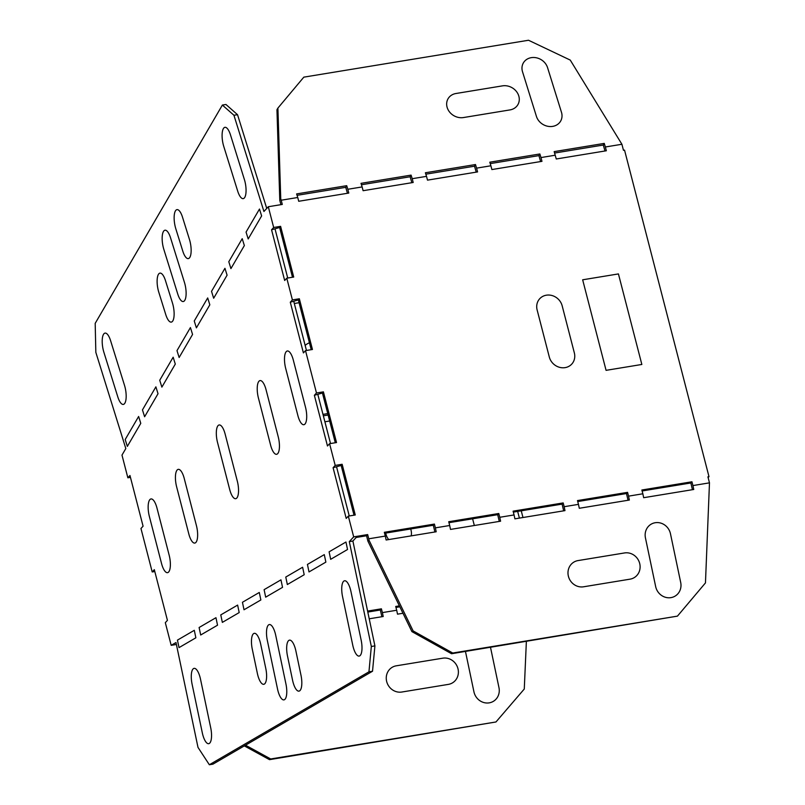 <?xml version="1.0" encoding="UTF-8"?>
<svg xmlns="http://www.w3.org/2000/svg" width="805" height="805" viewBox="0 0 805 805"><rect width="100%" height="100%" fill="white"/><g stroke="black" fill="none" stroke-linecap="round" stroke-linejoin="round"><path stroke-width="1.21" d="M280.955 579.852L282.535 587.348L265.68 597.159L264.11 589.663L280.955 579.852M124.503 385.333A13.494 4.588 80.7 0 1 124.896 403.124A13.494 4.588 80.7 0 1 117.792 396.855L103.865 352.188A13.494 4.588 80.7 0 1 103.483 334.397A13.494 4.588 80.7 0 1 110.587 340.666L124.503 385.333M140.774 423.35L127.341 446.393L125.198 439.52L138.631 416.477L140.774 423.35M158.032 393.715L144.608 416.759L142.465 409.886L155.888 386.843L158.032 393.715M172.461 303.022L165.498 280.683A13.494 4.588 80.7 0 0 158.394 274.425A13.494 4.588 80.7 0 0 158.786 292.205L165.75 314.544A13.494 4.588 80.7 0 0 172.854 320.813A13.494 4.588 80.7 0 0 172.461 303.022M192.566 334.447L179.133 357.5L176.989 350.628L190.423 327.575L192.566 334.447M175.299 364.081L161.875 387.125L159.732 380.252L173.156 357.209L175.299 364.081M184.456 282.444A13.494 4.588 80.7 0 1 184.838 300.235A13.494 4.588 80.7 0 1 177.734 293.966L163.818 249.298A13.494 4.588 80.7 0 1 163.425 231.508A13.494 4.588 80.7 0 1 170.529 237.777L184.456 282.444M182.765 251.049L175.802 228.721A13.494 4.588 80.7 0 1 175.41 210.93A13.494 4.588 80.7 0 1 182.514 217.199L189.477 239.528A13.494 4.588 80.7 0 1 189.869 257.318A13.494 4.588 80.7 0 1 182.765 251.049M244.398 179.555A13.494 4.588 80.7 0 1 244.79 197.336A13.494 4.588 80.7 0 1 237.686 191.077L223.76 146.409A13.494 4.588 80.7 0 1 223.367 128.619A13.494 4.588 80.7 0 1 230.472 134.878L244.398 179.555M261.625 215.921L248.192 238.964L246.048 232.092L259.482 209.048L261.625 215.921M244.358 245.555L242.214 238.683L228.791 261.726L230.924 268.598L244.358 245.555M227.091 275.179L224.947 268.307L211.524 291.36L213.667 298.232L227.091 275.179M209.823 304.813L196.4 327.866L194.257 320.994L207.69 297.941L209.823 304.813M258.425 398.042A13.494 4.588 80.7 0 1 258.969 381.228A13.494 4.588 80.7 0 1 266.063 389.761L278.238 436.843A13.494 4.588 -99.3 0 1 277.695 453.658A13.494 4.588 -99.3 0 1 270.601 445.125L258.425 398.042M285.695 368.449A13.494 4.588 80.7 0 1 286.238 351.634A13.494 4.588 80.7 0 1 293.332 360.167L305.508 407.25A13.494 4.588 -99.3 0 1 304.964 424.064A13.494 4.588 -99.3 0 1 297.87 415.531L285.695 368.449M176.627 486.814A13.494 4.588 80.7 0 1 177.16 469.999A13.494 4.588 80.7 0 1 184.254 478.532L196.43 525.615A13.494 4.588 -99.3 0 1 195.897 542.429A13.494 4.588 -99.3 0 1 188.803 533.896L176.627 486.814M217.521 442.428A13.494 4.588 80.7 0 1 218.064 425.614A13.494 4.588 80.7 0 1 225.159 434.147L237.334 481.229A13.494 4.588 -99.3 0 1 236.801 498.043A13.494 4.588 -99.3 0 1 229.697 489.51L217.521 442.428M149.358 516.408A13.494 4.588 80.7 0 1 149.891 499.593A13.494 4.588 80.7 0 1 156.995 508.126L169.171 555.209A13.494 4.588 -99.3 0 1 168.627 572.023A13.494 4.588 -99.3 0 1 161.533 563.49L149.358 516.408M302.62 567.243L304.199 574.73L287.345 584.541L285.775 577.054L302.62 567.243M350.97 591.625L361.183 640.317A13.494 4.588 -99.3 0 1 359.724 655.874A13.494 4.588 -99.3 0 1 352.761 645.218L342.538 596.535A13.494 4.588 -99.3 0 1 344.007 580.979A13.494 4.588 -99.3 0 1 350.97 591.625M345.959 542.017L329.104 551.827L330.674 559.314L347.529 549.503L345.959 542.017M324.284 554.625L325.864 562.121L309.009 571.932L307.44 564.436L324.284 554.625M259.291 592.47L260.86 599.956L244.016 609.767L242.446 602.281L259.291 592.47M252.267 649.092L257.379 673.443A13.494 4.588 -99.3 0 0 264.342 684.099A13.494 4.588 -99.3 0 0 265.801 668.532L260.699 644.191A13.494 4.588 -99.3 0 0 253.726 633.535A13.494 4.588 -99.3 0 0 252.267 649.092M275.743 635.427A13.494 4.588 -99.3 0 0 268.779 624.771A13.494 4.588 -99.3 0 0 267.31 640.337L277.534 689.02A13.494 4.588 -99.3 0 0 284.497 699.676A13.494 4.588 -99.3 0 0 285.966 684.119L275.743 635.427M295.898 651.014L301.01 675.355A13.494 4.588 -99.3 0 1 299.551 690.921A13.494 4.588 -99.3 0 1 292.577 680.265L287.476 655.924A13.494 4.588 -99.3 0 1 288.935 640.357A13.494 4.588 -99.3 0 1 295.898 651.014M194.297 630.315L195.867 637.802L179.022 647.612L177.442 640.126L194.297 630.315M215.961 617.697L199.107 627.508L200.687 635.004L217.531 625.193L215.961 617.697M200.515 679.229L210.739 727.921A13.494 4.588 -99.3 0 1 209.27 743.478A13.494 4.588 -99.3 0 1 202.307 732.822L192.083 684.139A13.494 4.588 -99.3 0 1 193.552 668.573A13.494 4.588 -99.3 0 1 200.515 679.229M237.626 605.088L239.196 612.575L222.351 622.386L220.771 614.899L237.626 605.088M549.302 357.007L537.126 309.925A13.494 12.256 -137.3 0 1 546.374 295.194A13.494 12.256 -137.3 0 1 562.172 305.82L574.347 352.902A13.494 12.256 42.7 0 1 565.1 367.633A13.494 12.256 42.7 0 1 549.302 357.007M641.847 364.464L606.074 370.34L582.659 279.798L618.431 273.921L641.847 364.464M536.432 116.403L522.515 71.736A13.494 11.733 -149.8 0 1 531.28 57.658A13.494 11.733 -149.8 0 1 547.551 67.62L561.477 112.297A13.494 11.733 -149.8 0 1 552.703 126.375A13.494 11.733 -149.8 0 1 536.432 116.403M502.471 85.863A13.494 11.733 -149.8 0 1 518.742 95.835A13.494 11.733 -149.8 0 1 509.968 109.913L463.469 117.55A13.494 11.733 -149.8 0 1 447.198 107.578A13.494 11.733 -149.8 0 1 455.972 93.501L502.471 85.863M670.474 533.775L680.698 582.468A13.494 12.578 59.8 0 1 670.927 597.632A13.494 12.578 59.8 0 1 655.662 586.573L645.439 537.891A13.494 12.578 59.8 0 1 655.21 522.727A13.494 12.578 59.8 0 1 670.474 533.775M630.053 579.157L583.544 586.795A13.494 12.578 59.8 0 1 568.28 575.746A13.494 12.578 59.8 0 1 578.04 560.582L624.549 552.944A13.494 12.578 59.8 0 1 639.814 563.993A13.494 12.578 59.8 0 1 630.053 579.157M472.605 518.802L474.336 525.504M385.686 533.081L385.987 534.248A13.494 12.256 -137.3 0 0 388.674 539.571M410.721 528.966L411.023 530.133A13.494 12.256 -137.3 0 1 411.204 535.868M309.452 342.85A13.494 11.733 30.2 0 0 305.155 345.456M465.461 651.436L473.934 691.807A13.494 12.578 -120.2 0 0 489.209 702.856A13.494 12.578 -120.2 0 0 498.979 687.691L490.507 647.331M396.322 665.805L442.82 658.178A13.494 12.578 -120.2 0 1 458.095 669.227A13.494 12.578 -120.2 0 1 448.325 684.391L401.826 692.028A13.494 12.578 -120.2 0 1 386.551 680.97A13.494 12.578 -120.2 0 1 396.322 665.805M605.37 146.983L606.346 150.766L556.265 158.988L554.172 151.622L604.253 143.401L605.37 146.983L621.913 144.266L623.473 150.304L624.539 150.122L708.984 476.641L708.108 477.586M371.326 646.475L374.909 645.892L352.892 541.03L349.31 541.614L371.326 646.475L368.952 671.823L209.35 764.75L198 747.402L175.993 642.531L171.183 645.328L165.317 622.657L167.43 620.363L154.319 569.658L152.205 571.952L140.966 528.493L143.079 526.198L129.967 475.493L127.854 477.788L121.988 455.107L125.822 448.536L95.835 352.328L95.191 323.358L222.371 105.063L225.953 104.479L237.525 114.682L266.747 208.425M349.31 541.614L353.687 536.875L348.324 516.126L355.257 514.989L342.145 464.284L335.202 465.421L333.089 467.715L346.21 518.42L348.324 516.126M329.587 443.686L327.474 445.98L314.363 395.285L316.476 392.991L323.409 391.854L336.52 442.549L329.587 443.686L335.202 465.421M305.518 350.618L303.404 352.912L290.293 302.207L292.406 299.913L299.339 298.776L312.451 349.481L305.518 350.618L316.476 392.991M286.781 278.188L284.668 280.482L271.557 229.777L273.67 227.483L280.603 226.346L293.714 277.041L286.781 278.188L292.406 299.913M222.371 105.063L233.943 115.266L263.929 211.474L268.307 206.734L273.67 227.483M353.687 536.875L367.664 534.57L368.76 538.797L385.303 536.08L384.327 532.296L434.408 524.075L435.384 527.859L449.693 525.504L448.717 521.721L498.788 513.499L499.774 517.283L514.073 514.938L513.097 511.155L563.178 502.924L564.154 506.707L578.463 504.363L577.487 500.579L627.568 492.358L628.544 496.142L642.853 493.787L641.877 490.004L691.948 481.782L692.934 485.566L709.477 482.849L707.917 476.822L708.984 476.641M268.307 206.734L282.293 204.44L281.197 200.214L297.739 197.497L298.715 201.28L348.796 193.059L347.82 189.276L362.129 186.931L363.105 190.705L413.186 182.483L412.21 178.7L426.519 176.355L427.495 180.139L477.576 171.918L476.59 168.134L490.899 165.78L491.875 169.563L541.956 161.342L540.98 157.559L555.289 155.204M709.477 482.849L705.462 582.911L677.448 616.127L451.545 653.73L411.908 631.613L367.885 541.081L366.577 535.758L356.172 537.468L352.892 541.03M367.885 541.081L369.093 540.376L368.76 538.797M367.664 534.57L366.577 535.758M385.303 536.08L386.128 539.994L436.199 531.763L435.384 527.859M434.408 524.075L433.311 525.252L434.901 531.984M449.693 525.504L450.508 529.418L500.589 521.197L499.774 517.283M514.073 514.938L514.898 518.843L564.979 510.622L564.154 506.707M498.788 513.499L497.701 514.687L499.281 521.409M578.463 504.363L579.288 508.277L629.359 500.046L628.544 496.142M563.178 502.924L562.091 504.111L563.671 510.833M642.853 493.787L643.668 497.701L693.749 489.48L692.934 485.566M627.568 492.358L626.471 493.535L628.061 500.267M691.948 481.782L690.861 482.97L692.441 489.692M677.448 616.127L452.752 653.026L413.116 630.909L369.093 540.376M281.197 200.214L280.744 198.765L279.788 200.405L280.945 204.661M297.739 197.497L296.622 193.914L346.703 185.683L347.82 189.276M346.703 185.683L345.737 187.334L297.065 195.323M347.458 193.281L345.737 187.334M362.129 186.931L361.012 183.339L411.083 175.118L412.21 178.7M411.083 175.118L410.127 176.758L361.455 184.758M411.848 182.705L410.127 176.758M476.228 172.129L474.517 166.192L475.473 164.542L476.59 168.134M540.618 161.564L538.907 155.617L539.863 153.966L540.98 157.559M280.744 198.765L277.906 108.081L303.817 77.149L528.513 40.25L570.252 60.083L621.913 144.266M604.253 143.401L603.287 145.041L554.615 153.041M605.008 150.988L603.287 145.041M271.557 229.777L279.627 227.503L292.487 277.242M280.603 226.346L279.627 227.503M314.363 395.285L322.433 393.011L335.293 442.75M323.409 391.854L322.433 393.011M290.293 302.207L298.353 299.943L311.223 349.682M299.339 298.776L298.353 299.943M333.089 467.715L341.159 465.451L354.019 515.19M342.145 464.284L341.159 465.451M690.861 482.97L642.118 490.97M626.471 493.535L577.738 501.545M562.091 504.111L513.349 512.111M497.701 514.687L448.959 522.687M433.311 525.252L384.579 533.262M426.519 176.355L425.392 172.763L475.473 164.542M490.899 165.78L489.782 162.197L539.863 153.966M538.907 155.617L490.225 163.606M474.517 166.192L425.835 174.182M277.906 108.081L276.95 109.732L279.788 200.405M323.348 415.803L328.118 415.018M395.969 607.433L399.844 606.799M367.805 612.062L380.322 609.999L381.902 616.731M171.183 645.328L176.396 644.473M152.205 571.952L154.802 571.52M127.854 477.788L130.45 477.365M367.593 611.086L381.409 608.822L382.385 612.605L396.694 610.25L395.718 606.467L399.391 605.863M324.898 421.78L329.668 420.995M294.308 303.495L299.078 302.72M322.986 414.374L327.746 413.589M517.665 511.406L519.396 518.108M521.248 510.823L522.978 517.514M369.213 618.804L383.21 616.509L382.385 612.605M380.322 609.999L381.409 608.822M396.694 610.25L397.519 614.165L402.993 613.259M245.515 745.188L270.691 758.964L495.961 721.974L524.276 689.02L526.369 641.444M244.307 745.893L269.494 759.658L495.961 721.974M413.116 630.909L411.908 631.613M452.752 653.026L451.545 653.73M349.259 515.965L336.641 467.162M330.523 443.535L317.905 394.732M287.727 278.027L275.099 229.224M306.453 350.457L293.835 301.654M209.35 764.75L212.923 764.166L372.524 671.239L368.952 671.823M374.909 645.892L372.524 671.239M233.943 115.266L237.525 114.682M270.691 758.964L269.494 759.658"/></g></svg>
